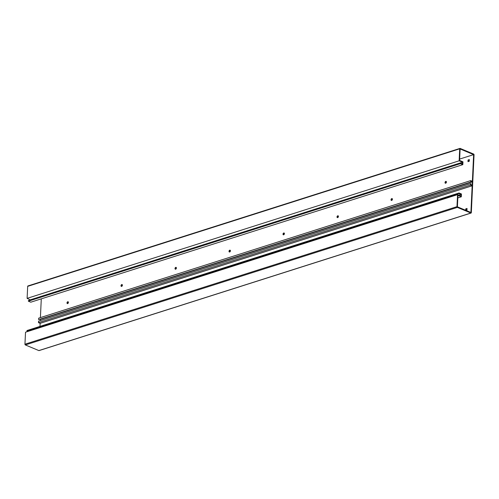 <?xml version="1.0" encoding="UTF-8"?>
<svg xmlns="http://www.w3.org/2000/svg" width="499" height="499" viewBox="0 0 499 499"><rect width="100%" height="100%" fill="white"/><g stroke="black" fill="none" stroke-linecap="round" stroke-linejoin="round"><path stroke-width="0.75" d="M30.476 299.961L27.114 298.365L27.676 286.357A0.605 0.399 -107.7 0 1 28.125 285.971M462.829 164.645L30.801 302.194L28.374 301.184L28.406 300.616L460.434 163.073L462.436 163.909L462.517 162.225L459.142 160.815L459.704 148.808A0.605 0.399 72.3 0 1 460.153 148.421L473.657 154.06A0.605 0.399 72.3 0 1 474.05 154.796L471.324 212.643A0.605 0.399 72.3 0 1 470.875 213.029L457.371 207.391A0.605 0.399 72.3 0 1 456.978 206.655L457.546 194.647L460.92 196.057L461.001 194.373L458.993 193.537L459.024 192.976L461.444 193.986L461.313 196.799L457.939 195.39L457.402 206.829L470.9 212.468L472.16 185.79L470.501 185.098L470.569 183.626L470.994 183.8L470.95 184.711L472.185 185.229L472.341 181.861L471.112 181.343L471.068 182.254L470.644 182.079L470.713 180.607L472.372 181.299L473.626 154.621L460.128 148.983L459.585 160.429L462.966 161.838L462.829 164.645L460.402 163.635L460.434 163.073M41.286 298.857L40.4 317.607M471.068 182.254L38.616 319.628L38.685 318.156L470.713 180.607M472.341 181.861L40.307 319.404M40.313 319.41L40.257 320.626M472.16 185.79L40.132 323.34L38.473 322.647L38.542 321.175L470.569 183.626M40.132 323.34L39.989 326.39M27.85 331.455L26.965 331.087L26.996 330.525L459.024 192.976M39.221 350.46A0.605 0.399 -107.7 0 1 38.847 350.579L25.343 344.94A0.605 0.399 -107.7 0 1 24.95 344.204L25.518 332.197L457.546 194.647M468.411 161.52L468.48 160.167L469.328 159.898M67.558 303.604A0.979 0.642 112.7 0 1 67.502 302.662A0.979 0.642 112.7 0 1 68.17 301.932A0.979 0.642 112.7 0 1 68.263 301.907M121.563 286.407A0.979 0.642 112.7 0 1 121.507 285.465A0.979 0.642 112.7 0 1 122.168 284.736A0.979 0.642 112.7 0 1 122.267 284.717M175.567 269.217A0.979 0.642 112.7 0 1 175.511 268.275A0.979 0.642 112.7 0 1 176.172 267.545A0.979 0.642 112.7 0 1 176.272 267.52M229.571 252.02A0.979 0.642 112.7 0 1 229.515 251.078A0.979 0.642 112.7 0 1 230.176 250.348A0.979 0.642 112.7 0 1 230.276 250.33M283.575 234.829A0.979 0.642 112.7 0 1 283.519 233.888A0.979 0.642 112.7 0 1 284.181 233.158A0.979 0.642 112.7 0 1 284.28 233.133M337.574 217.633A0.979 0.642 112.7 0 1 337.524 216.691A0.979 0.642 112.7 0 1 338.185 215.961A0.979 0.642 112.7 0 1 338.285 215.942M391.578 200.442A0.979 0.642 112.7 0 1 391.528 199.5A0.979 0.642 112.7 0 1 392.189 198.77A0.979 0.642 112.7 0 1 392.289 198.745M445.582 183.245A0.979 0.642 112.7 0 1 445.532 182.303A0.979 0.642 112.7 0 1 446.193 181.574A0.979 0.642 112.7 0 1 446.293 181.555M467.02 208.769L466.172 209.044L466.11 210.397M473.626 154.621L459.654 159.069M467.975 161.664L468.056 159.992L469.341 159.58L469.26 161.252L467.975 161.664M67.658 303.579A0.979 0.642 112.7 0 1 67.321 303.573A0.979 0.642 112.7 0 1 67.034 302.656A0.979 0.642 112.7 0 1 67.745 301.752A0.979 0.642 112.7 0 1 68.082 301.758A0.979 0.642 112.7 0 1 68.369 302.681A0.979 0.642 112.7 0 1 67.658 303.579M121.662 286.389A0.979 0.642 112.7 0 1 121.326 286.382A0.979 0.642 112.7 0 1 121.039 285.459A0.979 0.642 112.7 0 1 121.75 284.561A0.979 0.642 112.7 0 1 122.087 284.567A0.979 0.642 112.7 0 1 122.374 285.484A0.979 0.642 112.7 0 1 121.662 286.389M175.667 269.192A0.979 0.642 112.7 0 1 175.33 269.186A0.979 0.642 112.7 0 1 175.037 268.269A0.979 0.642 112.7 0 1 175.754 267.364A0.979 0.642 112.7 0 1 176.085 267.37A0.979 0.642 112.7 0 1 176.378 268.294A0.979 0.642 112.7 0 1 175.667 269.192M229.671 252.001A0.979 0.642 112.7 0 1 229.334 251.995A0.979 0.642 112.7 0 1 229.041 251.072A0.979 0.642 112.7 0 1 229.752 250.174A0.979 0.642 112.7 0 1 230.089 250.18A0.979 0.642 112.7 0 1 230.382 251.097A0.979 0.642 112.7 0 1 229.671 252.001M283.675 234.804A0.979 0.642 112.7 0 1 283.338 234.798A0.979 0.642 112.7 0 1 283.045 233.881A0.979 0.642 112.7 0 1 283.756 232.983A0.979 0.642 112.7 0 1 284.093 232.989A0.979 0.642 112.7 0 1 284.386 233.906A0.979 0.642 112.7 0 1 283.675 234.804M337.673 217.614A0.979 0.642 112.7 0 1 337.343 217.608A0.979 0.642 112.7 0 1 337.05 216.685A0.979 0.642 112.7 0 1 337.761 215.786A0.979 0.642 112.7 0 1 338.097 215.793A0.979 0.642 112.7 0 1 338.391 216.709A0.979 0.642 112.7 0 1 337.673 217.614M391.678 200.417A0.979 0.642 112.7 0 1 391.347 200.411A0.979 0.642 112.7 0 1 391.054 199.494A0.979 0.642 112.7 0 1 391.765 198.596A0.979 0.642 112.7 0 1 392.102 198.602A0.979 0.642 112.7 0 1 392.389 199.519A0.979 0.642 112.7 0 1 391.678 200.417M445.682 183.227A0.979 0.642 112.7 0 1 445.345 183.22A0.979 0.642 112.7 0 1 445.058 182.297A0.979 0.642 112.7 0 1 445.769 181.399A0.979 0.642 112.7 0 1 446.106 181.405A0.979 0.642 112.7 0 1 446.393 182.322A0.979 0.642 112.7 0 1 445.682 183.227M466.016 210.428L466.958 210.129L467.039 208.457L465.748 208.863L465.686 210.291M38.616 319.628L470.644 182.079M38.473 322.647L470.501 185.098M28.374 301.184L460.402 163.635M30.489 299.768L462.517 162.225M27.114 298.365L459.142 160.815M457.82 197.91L461.313 196.799M26.965 331.087L458.993 193.537M458.662 195.115L461.001 194.373M468.48 160.167L468.056 159.992M466.172 209.044L465.748 208.863M27.676 286.357L459.704 148.808M24.95 344.204L456.978 206.655M25.343 344.94L457.371 207.391M38.847 350.579L470.875 213.029M27.919 285.958L459.947 148.409M39.053 350.591L471.081 213.042"/></g></svg>
